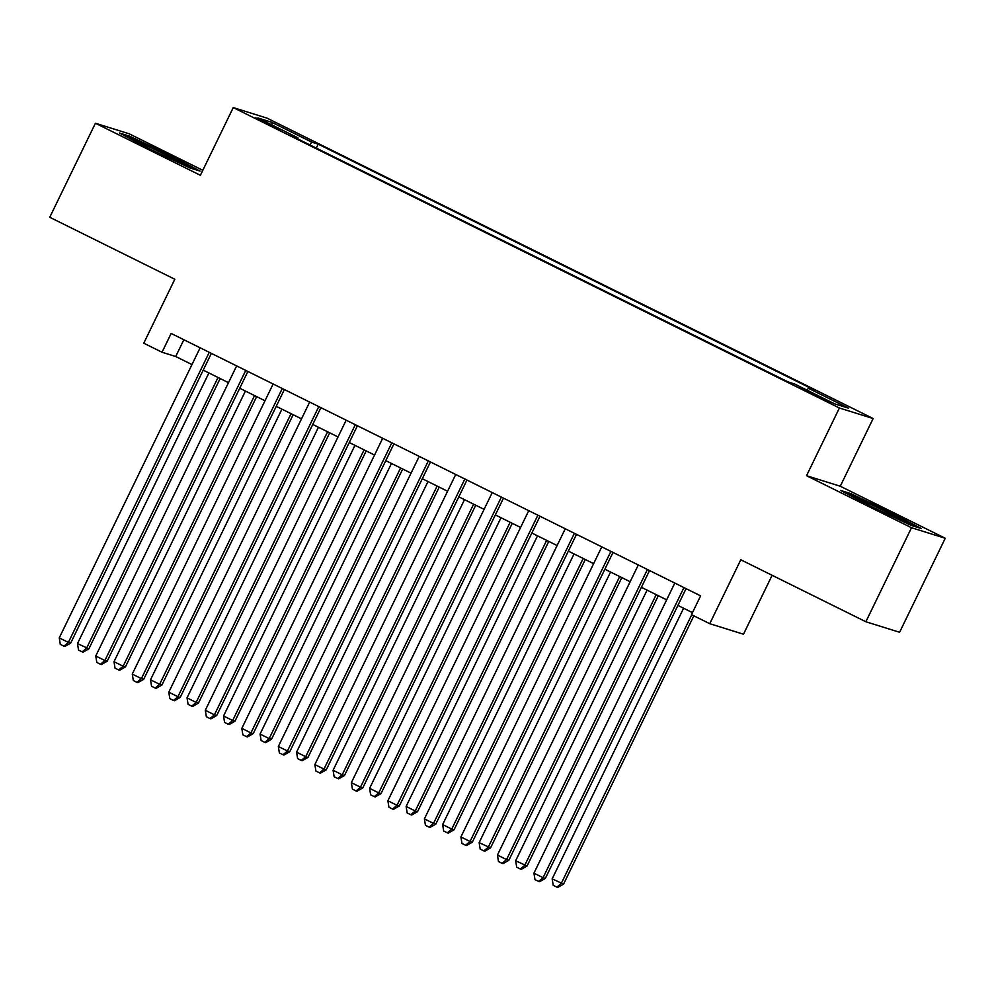 <?xml version="1.0" encoding="UTF-8"?>
<svg xmlns="http://www.w3.org/2000/svg" width="995" height="995" viewBox="0 0 995 995"><rect width="100%" height="100%" fill="white"/><g stroke="black" fill="none" stroke-linecap="round" stroke-linejoin="round"><path stroke-width="1.49" d="M264.745 122.783L279.707 129.537L260.329 119.723L255.628 117.845L264.745 122.783M202.806 170.294L129.139 133.778L95.408 123.256L49.75 217.271L174.809 279.259L143.765 343.188L162.023 352.242L175.705 356.508L191.973 364.568M873.137 418.534L266.996 118.119L233.253 107.597L839.394 408.012L873.137 418.534L840.265 486.232L806.535 475.709L911.507 527.736L945.25 538.258L840.265 486.232M945.25 538.258L899.592 632.285L865.861 621.751L740.79 559.775L709.746 623.703L743.489 634.225L772.108 575.297M911.507 527.736L865.861 621.751M709.746 623.703L691.488 614.649L700.617 595.856L171.152 333.437L162.023 352.242M822.231 398.025L799.706 387.503L826.509 400.985L831.074 402.813L822.231 398.025L821.845 398.821M297.729 138.89L297.965 137.845L291.585 135.842L788.189 381.968L794.57 383.971L834.73 403.87L848.598 408.199L808.425 388.286L814.818 390.276L318.213 144.151L311.833 142.161L309.719 144.835M297.965 137.845L257.804 117.932L271.66 122.261L311.833 142.161M806.535 475.709L839.394 408.012M95.408 123.256L200.381 175.282L233.253 107.597M203.216 370.14L228.477 382.665M239.733 388.237L264.993 400.761M276.237 406.333L301.51 418.858M312.753 424.43L338.026 436.954M349.27 442.526L374.543 455.051M385.786 460.635L411.059 473.16M422.303 478.732L447.576 491.256M458.819 496.828L484.08 509.353M495.336 514.925L520.596 527.449M531.84 533.021L557.113 545.546M568.356 551.118L593.629 563.643M604.873 569.215L630.146 581.739M641.389 587.311L666.662 599.836M677.906 605.408L692.47 612.634M183.851 339.73L175.705 356.508M806.982 390.115L808.425 388.286M316.298 148.093L318.213 144.151M271.66 122.261L272.145 125.034M891.072 512.636L850.75 493.595L840.588 490.423L870.749 506.306L911.072 525.348L921.233 528.519L891.072 512.636L890.674 513.445M119.425 132.994L149.586 148.877L189.896 167.931L200.057 171.09L169.909 155.22L129.586 136.166L119.425 132.994M850.302 494.515L850.75 493.595M129.139 137.099L129.586 136.166M169.511 156.028L169.909 155.22M683.938 587.585L543.071 877.689L533.942 873.162L674.809 583.058M686.053 588.63L545.347 878.398L543.071 877.689L538.643 881.433L534.987 879.617L533.942 873.162M545.347 878.398L539.551 881.719L538.643 881.433M683.59 608.231L552.175 878.859L563.58 884.095L693.851 615.818M563.58 884.095L557.785 887.403L556.877 887.13L561.304 883.373L691.736 614.773M556.877 887.13L553.22 885.314L552.175 878.859M902.888 521.492A27.188 0.945 25.9 0 0 904.94 522.126A27.188 0.945 25.9 0 0 886.47 512.077A27.188 0.945 25.9 0 0 856.11 498.42A27.188 0.945 25.9 0 0 856.732 498.918M845.563 493.047L851.322 494.838L890.388 513.296L916.507 527.051M181.724 164.063A27.188 0.945 25.9 0 0 183.764 164.71A27.188 0.945 25.9 0 0 169.424 156.7A27.188 0.945 25.9 0 0 141.787 143.541A27.188 0.945 25.9 0 0 134.934 140.992A27.188 0.945 25.9 0 0 135.569 141.501M124.4 135.619L130.158 137.41L169.225 155.867L195.343 169.623M647.422 569.488L506.554 859.593L497.425 855.066L638.293 564.961M649.536 570.533L508.831 860.302L506.554 859.593L502.127 863.337L498.47 861.521L497.425 855.066M508.831 860.302L503.035 863.623L502.127 863.337M610.905 551.392L470.038 841.496L460.909 836.969L601.776 546.864M613.019 552.436L472.314 842.205L470.038 841.496L465.61 845.24L461.954 843.424L460.909 836.969M472.314 842.205L466.518 845.526L465.61 845.24M574.389 533.283L433.521 823.4L424.392 818.873L565.26 528.768M576.503 534.34L435.798 824.109L433.521 823.4L429.094 827.143L425.45 825.328L424.392 818.873M435.798 824.109L430.002 827.43L429.094 827.143M537.872 515.186L397.005 805.303L387.876 800.776L528.743 510.671M539.999 516.243L399.293 806.012L397.005 805.303L392.577 809.047L388.933 807.231L387.876 800.776M399.293 806.012L393.498 809.333L392.577 809.047M647.073 590.135L515.659 860.762L527.076 865.998L658.317 595.706M527.076 865.998L521.28 869.307L520.36 869.021L524.788 865.277L656.202 594.649M520.36 869.021L516.716 867.217L515.659 860.762M610.557 572.025L479.142 842.653L490.56 847.889L621.8 577.61M490.56 847.889L484.764 851.21L483.844 850.924L488.271 847.18L619.686 576.553M483.844 850.924L480.199 849.121L479.142 842.653M574.04 553.929L442.638 824.557L451.767 829.084L454.043 829.793L585.284 559.501M454.043 829.793L448.247 833.113L447.327 832.827L451.767 829.084L583.169 558.456M447.327 832.827L443.683 831.024L442.638 824.557M537.524 535.832L406.122 806.46L415.251 810.987L417.527 811.696L548.767 541.404M417.527 811.696L411.731 815.017L410.823 814.731L415.251 810.987L546.653 540.36M410.823 814.731L407.166 812.927L406.122 806.46M501.368 497.09L360.488 787.194L351.359 782.679L492.239 492.575M503.482 498.147L362.777 787.916L360.488 787.194L356.061 790.95L352.417 789.135L351.359 782.679M362.777 787.916L356.981 791.224L356.061 790.95M501.007 517.736L369.605 788.363L378.734 792.891L381.01 793.6L512.263 523.308M381.01 793.6L375.214 796.92L374.307 796.634L378.734 792.891L510.137 522.263M374.307 796.634L370.65 794.831L369.605 788.363M464.852 478.993L323.984 769.098L314.855 764.583L455.722 474.478M466.966 480.05L326.26 769.819L323.984 769.098L319.557 772.854L315.9 771.038L314.855 764.583M326.26 769.819L320.465 773.127L319.557 772.854M464.503 499.639L333.089 770.267L342.218 774.794L344.494 775.503L475.747 505.211M344.494 775.503L338.698 778.824L337.79 778.538L342.218 774.794L473.632 504.166M337.79 778.538L334.133 776.734L333.089 770.267M428.335 460.896L287.468 751.001L278.339 746.486L419.206 456.369M430.449 461.954L289.744 751.722L287.468 751.001L283.04 754.745L279.384 752.941L278.339 746.486M289.744 751.722L283.948 755.031L283.04 754.745M427.987 481.543L296.572 752.17L305.701 756.697L307.977 757.406L439.23 487.115M307.977 757.406L302.181 760.727L301.274 760.441L305.701 756.697L437.116 486.07M301.274 760.441L297.617 758.625L296.572 752.17M391.819 442.8L250.951 732.905L241.822 728.39L382.689 438.273M393.933 443.845L253.227 733.613L250.951 732.905L246.524 736.648L242.867 734.845L241.822 728.39M253.227 733.613L247.432 736.934L246.524 736.648M391.47 463.446L260.056 734.074L269.185 738.601L271.473 739.31L402.714 469.018M271.473 739.31L265.665 742.631L264.757 742.345L269.185 738.601L400.599 467.973M264.757 742.345L261.113 740.529L260.056 734.074M355.302 424.703L214.435 714.808L205.306 710.281L346.173 420.176M357.416 425.748L216.711 715.517L214.435 714.808L210.007 718.552L206.351 716.748L205.306 710.281M216.711 715.517L210.915 718.838L210.007 718.552M354.954 445.35L223.539 715.977L232.668 720.504L234.957 721.213L366.197 450.922M234.957 721.213L229.161 724.534L228.241 724.248L232.668 720.504L364.083 449.877M228.241 724.248L224.596 722.432L223.539 715.977M318.786 406.607L177.918 696.711L168.789 692.184L309.656 402.079M320.9 407.651L180.194 697.42L177.918 696.711L173.491 700.455L169.834 698.652L168.789 692.184M180.194 697.42L174.399 700.741L173.491 700.455M318.437 427.253L187.035 697.881L196.152 702.408L198.44 703.117L329.681 432.825M198.44 703.117L192.644 706.438L191.724 706.151L196.152 702.408L327.566 431.78M191.724 706.151L188.08 704.336L187.035 697.881M282.269 388.51L141.402 678.615L132.273 674.088L273.14 383.983M284.383 389.555L143.69 679.324L141.402 678.615L136.974 682.359L133.33 680.555L132.273 674.088M143.69 679.324L137.895 682.645L136.974 682.359M281.921 409.156L150.519 679.784L159.648 684.311L161.924 685.02L293.164 414.728M161.924 685.02L156.128 688.341L155.22 688.055L159.648 684.311L291.05 413.684M155.22 688.055L151.563 686.239L150.519 679.784M245.753 370.414L104.885 660.518L95.756 655.991L236.636 365.886M247.879 371.458L107.174 661.227L104.885 660.518L100.458 664.262L96.813 662.459L95.756 655.991M107.174 661.227L101.378 664.548L100.458 664.262M245.404 391.06L114.002 661.687L123.131 666.215L125.407 666.924L256.648 396.632M125.407 666.924L119.611 670.244L118.703 669.958L123.131 666.215L254.533 395.575M118.703 669.958L115.047 668.143L114.002 661.687M209.249 352.317L68.381 642.422L59.252 637.894L200.119 347.79M211.363 353.362L70.657 643.131L68.381 642.422L63.941 646.165L60.297 644.362L59.252 637.894M70.657 643.131L64.862 646.451L63.941 646.165M208.9 372.963L77.486 643.591L88.891 648.827L220.144 378.535M88.891 648.827L83.095 652.135L82.187 651.862L86.615 648.106L218.029 377.478M82.187 651.862L78.53 650.046L77.486 643.591M813.786 394.878L814.196 394.045"/></g></svg>
